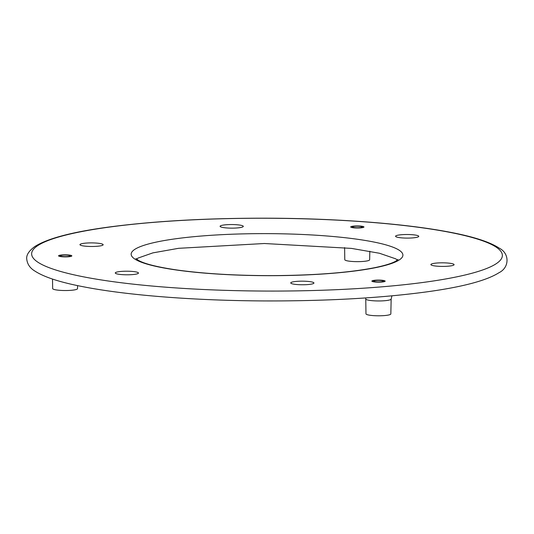 <?xml version="1.0" encoding="UTF-8"?>
<svg xmlns="http://www.w3.org/2000/svg" width="534" height="534" viewBox="0 0 534 534"><rect width="100%" height="100%" fill="white"/><g stroke="black" fill="none" stroke-linecap="round" stroke-linejoin="round"><path stroke-width="0.8" d="M383.525 280.47A6.628 1.028 0.2 0 0 376.203 280.156A6.628 1.028 0.2 0 0 371.891 281.104A6.628 1.028 0.2 0 0 378.513 282.152A6.628 1.028 0.2 0 0 385.147 281.151A6.628 1.028 0.2 0 0 383.525 280.47M382.271 280.637A4.973 0.768 0.2 0 0 376.417 280.423A4.973 0.768 0.2 0 0 373.606 281.231A4.973 0.768 0.2 0 0 378.519 281.899A4.973 0.768 0.2 0 0 383.425 281.264A4.973 0.768 0.2 0 0 382.271 280.637M362.332 226.323A6.628 1.028 0.2 0 0 355.01 226.009A6.628 1.028 0.2 0 0 350.698 226.95A6.628 1.028 0.2 0 0 357.326 227.998A6.628 1.028 0.2 0 0 363.961 226.997A6.628 1.028 0.2 0 0 362.332 226.323M361.084 226.483A4.973 0.768 0.2 0 0 355.23 226.269A4.973 0.768 0.2 0 0 352.42 227.077A4.973 0.768 0.2 0 0 357.326 227.744A4.973 0.768 0.2 0 0 362.239 227.11A4.973 0.768 0.2 0 0 361.084 226.483M70.208 255.205A6.628 1.028 0.2 0 0 62.885 254.892A6.628 1.028 0.2 0 0 58.573 255.833A6.628 1.028 0.2 0 0 65.201 256.887A6.628 1.028 0.2 0 0 71.836 255.879A6.628 1.028 0.2 0 0 70.208 255.205M68.959 255.365A4.973 0.768 0.2 0 0 63.105 255.152A4.973 0.768 0.2 0 0 60.295 255.96A4.973 0.768 0.2 0 0 65.201 256.627A4.973 0.768 0.2 0 0 70.114 256A4.973 0.768 0.2 0 0 68.959 255.365M82.79 245.84A11.601 1.796 -179.8 0 1 79.953 244.652A11.601 1.796 -179.8 0 1 91.554 242.897A11.601 1.796 -179.8 0 1 103.149 244.732A11.601 1.796 -179.8 0 1 95.606 246.388A11.601 1.796 -179.8 0 1 82.79 245.84M222.938 227.491A11.601 1.796 -179.8 0 1 220.101 226.303A11.601 1.796 -179.8 0 1 231.703 224.547A11.601 1.796 -179.8 0 1 243.297 226.383A11.601 1.796 -179.8 0 1 235.754 228.038A11.601 1.796 -179.8 0 1 222.938 227.491M118.107 274.149A11.601 1.796 -179.8 0 1 115.271 272.961A11.601 1.796 -179.8 0 1 126.878 271.212A11.601 1.796 -179.8 0 1 138.473 273.048A11.601 1.796 -179.8 0 1 130.923 274.696A11.601 1.796 -179.8 0 1 118.107 274.149M293.573 284.115A11.601 1.796 -179.8 0 1 290.736 282.927A11.601 1.796 -179.8 0 1 302.344 281.171A11.601 1.796 -179.8 0 1 313.939 283.007A11.601 1.796 -179.8 0 1 306.389 284.662A11.601 1.796 -179.8 0 1 293.573 284.115M398.404 237.45A11.601 1.796 -179.8 0 1 395.567 236.262A11.601 1.796 -179.8 0 1 407.175 234.506A11.601 1.796 -179.8 0 1 418.763 236.342A11.601 1.796 -179.8 0 1 411.22 237.997A11.601 1.796 -179.8 0 1 398.404 237.45M52.519 279.068L52.659 288.567A12.429 1.922 0.2 0 0 65.842 290.529A12.429 1.922 0.2 0 0 77.517 288.654L77.584 285.61M344.61 247.576L344.784 259.684A12.429 1.922 0.2 0 0 357.206 261.647A12.429 1.922 0.2 0 0 369.641 259.771L369.828 251.227M365.757 298.953L365.977 313.832A12.429 1.922 0.2 0 0 378.399 315.794A12.429 1.922 0.2 0 0 390.835 313.919L391.155 299.04A12.696 1.962 0.2 0 1 378.452 300.956A12.696 1.962 0.2 0 1 365.757 298.953L365.677 297.939M363.594 227.33A6.628 1.028 -179.8 0 1 356.231 227.985A6.628 1.028 -179.8 0 1 350.698 226.95A6.628 1.028 -179.8 0 1 357.333 225.949A6.628 1.028 -179.8 0 1 363.961 226.997A6.628 1.028 -179.8 0 1 363.594 227.33M373.513 281.785A6.628 1.028 -179.8 0 1 371.891 281.104A6.628 1.028 -179.8 0 1 378.519 280.103A6.628 1.028 -179.8 0 1 385.147 281.151A6.628 1.028 -179.8 0 1 380.835 282.099A6.628 1.028 -179.8 0 1 373.513 281.785M63.94 254.845A6.628 1.028 -179.8 0 1 71.836 255.879A6.628 1.028 -179.8 0 1 65.201 256.887A6.628 1.028 -179.8 0 1 58.573 255.833A6.628 1.028 -179.8 0 1 63.94 254.845M433.721 265.765A11.601 1.796 -179.8 0 1 430.885 264.577A11.601 1.796 -179.8 0 1 442.492 262.821A11.601 1.796 -179.8 0 1 454.087 264.657A11.601 1.796 -179.8 0 1 446.537 266.312A11.601 1.796 -179.8 0 1 433.721 265.765M177.915 238.478A135.896 21.026 0.2 0 0 222.705 274.376A135.896 21.026 0.2 0 0 400.427 251.107A135.896 21.026 0.2 0 0 177.915 238.478M112.721 226.636A235.327 36.405 0.2 0 0 190.284 288.814A235.327 36.405 0.2 0 0 498.048 248.51A235.327 36.405 0.2 0 0 112.721 226.636M391.923 295.843L391.155 299.04M397.45 260.018L395.667 258.816L379.467 253.256L351.425 248.39L264.37 243.511L178.55 248.317L152.891 252.869L138.126 258.042L136.55 259.11M135.956 258.496L138.399 260.358C144.574 263.883 157.417 267.093 176.941 269.984C204.162 273.748 235.908 275.631 272.193 275.624C314.573 275.364 348.722 272.72 374.641 267.694C384.981 265.545 392.043 263.355 395.814 261.133L398.05 259.411M112.06 226.623C73.619 231.596 47.873 238.237 34.817 246.541C29.083 250.753 26.373 254.818 26.7 258.743C27.187 263.956 29.884 268.041 34.783 271.005C44.055 277.099 60.249 282.359 83.364 286.771C127.132 295.355 195.484 300.662 264.964 300.936C326.321 301.109 380.021 298.119 426.052 291.958C462.157 287.058 486.494 280.63 499.063 272.667C509.603 267.481 509.643 253.403 499.33 248.21C489.585 241.762 472.149 236.255 447.031 231.676C403.611 223.566 337.848 218.553 270.885 218.206C210.883 217.959 157.944 220.762 112.06 226.623"/></g></svg>
